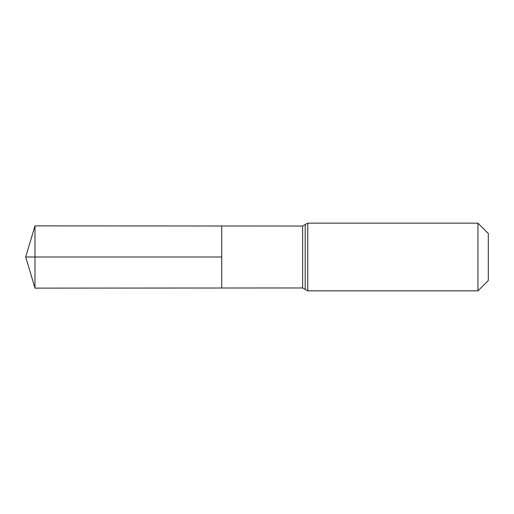 <?xml version="1.0" encoding="UTF-8"?>
<svg xmlns="http://www.w3.org/2000/svg" width="514" height="514" viewBox="0 0 514 514"><rect width="100%" height="100%" fill="white"/><g stroke="black" fill="none" stroke-linecap="round" stroke-linejoin="round"><path stroke-width="0.77" d="M221.72 257L221.72 225.993L34.991 225.877L34.991 288.123L221.72 288.007L221.72 225.993L302.63 226.044L302.63 287.956L221.72 288.007L221.72 257M477.956 223.153L477.956 290.847L488.3 280.509L488.3 233.491L477.956 223.153L307.77 223.153L302.63 226.044M34.991 288.123L25.7 257L221.72 257L34.991 257M477.956 290.847L307.77 290.847L307.77 223.153M307.77 290.847L305.2 289.401L305.2 224.599M305.2 289.401L302.63 287.956M25.7 257L34.991 225.877"/></g></svg>
